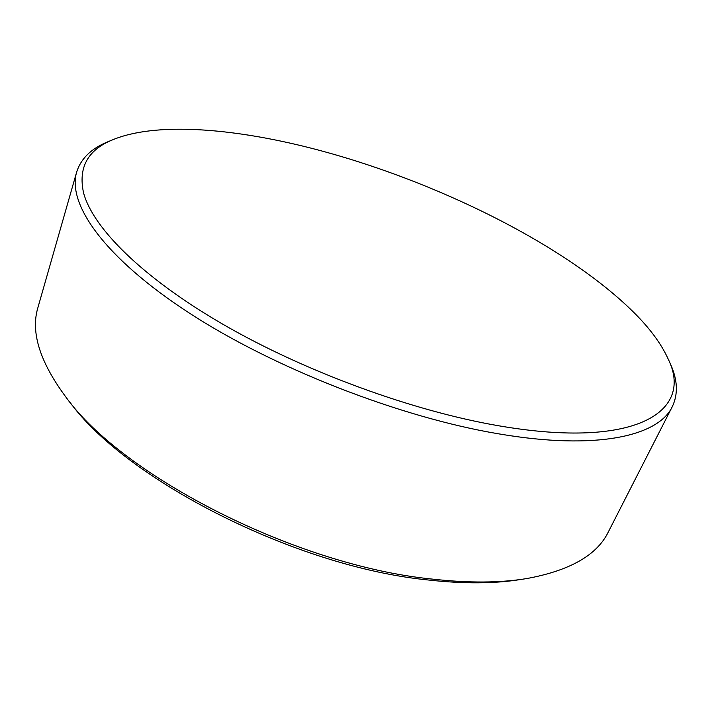 <?xml version="1.0" encoding="UTF-8"?>
<svg xmlns="http://www.w3.org/2000/svg" width="712" height="712" viewBox="0 0 712 712"><rect width="100%" height="100%" fill="white"/><g stroke="black" fill="none" stroke-linecap="round" stroke-linejoin="round"><path stroke-width="1.07" d="M498.898 425.812C638.477 449.904 693.951 410.299 667.99 358.634C661.626 344.697 651.266 330.332 636.92 315.558C568.47 245.631 432.896 179.095 310.005 147.891C231.347 127.911 155.225 122.019 112.558 139.846C87.79 149.912 78.106 167.507 83.518 192.641C92.551 227.413 141.67 277.235 223.274 324.476C304.807 371.602 412.773 411.109 498.898 425.812M669.494 361.901L670.455 364.01C677.664 379.888 678.278 394.11 672.279 406.694C658.475 436.038 596.905 450.589 498.961 433.893C400.117 417.446 273.586 368.051 188.769 312.719C103.703 257.263 67.088 203.748 76.656 172.073C80.848 158.776 90.994 148.79 107.094 142.089L109.239 141.207M521.291 579.39C495.036 583.742 464.188 583.956 428.757 580.04C296.299 567.179 125.285 479.63 69.295 401.346M76.656 172.073L37.941 307.504C30.483 331.961 39.747 361.74 65.735 396.851C122.544 476.399 297.572 565.987 432.727 579.141C468.87 583.155 500.278 582.95 526.96 578.527C569.912 570.579 597.003 555.12 608.226 532.14L672.279 406.694M667.99 358.634L670.455 364.01M112.558 139.846L107.094 142.089"/></g></svg>
